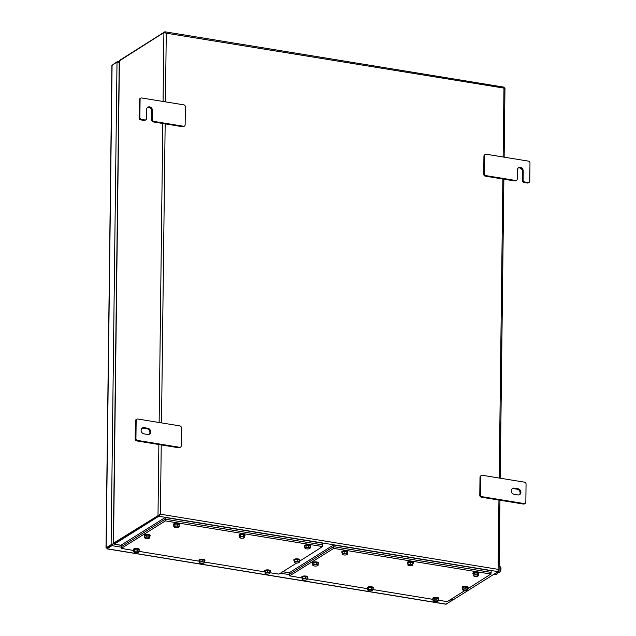 <?xml version="1.0" encoding="UTF-8"?>
<svg xmlns="http://www.w3.org/2000/svg" width="636" height="636" viewBox="0 0 636 636"><rect width="100%" height="100%" fill="white"/><g stroke="black" fill="none" stroke-linecap="round" stroke-linejoin="round"><path stroke-width="0.95" d="M161.242 444.914L160.391 514.19L113.518 543.168L114.321 543.303L158.809 515.399L114.321 543.303L114.313 544.146L158.793 516.241L160.129 514.357M498.346 571.279L498.902 570.929L498.091 569.339L498.091 571.645L453.603 599.557L451.051 599.247M119.417 60.484L113.518 543.168L119.234 60.969L163.905 32.579L166.266 33.191L164.716 31.856L120.148 60.023M158.865 444.524L158.006 515.263L158.801 515.391L160.002 514.437L158.801 515.391L158.793 516.241L498.091 571.645M498.409 570.85L499.085 570.611L499.944 500.222M164.708 32.508L165.026 31.8L504.229 87.196L503.974 88.34L504.801 88.245L166.266 33.191L165.432 101.847M504.086 88.078L504.976 88.094L504.133 157.164M114.353 543.08L114.313 544.146L121.222 545.275M121.222 545.386L114.313 544.146M141.438 119.377L140.659 119.87L144.126 120.435L144.905 119.942A1.781 1.518 57.9 0 0 146.519 118.511L146.63 109.503A3.26 2.79 57.9 0 1 147.83 107.222A3.26 2.79 57.9 0 1 150.899 107.42A3.26 2.79 57.9 0 1 152.489 110.457L152.378 119.473A1.781 1.518 57.9 0 0 153.96 121.42L183.518 126.246A1.781 1.518 57.9 0 0 185.14 124.823L185.362 106.8A1.781 1.518 57.9 0 0 183.78 104.845L141.701 97.976A1.781 1.518 57.9 0 0 140.079 99.407L139.864 117.429A1.781 1.518 57.9 0 0 141.438 119.377L144.905 119.942M153.96 121.42L153.181 121.913L182.739 126.739L183.518 126.246M140.079 99.407L139.3 99.892L139.085 117.914L139.864 117.429M153.181 121.913A1.781 1.518 -122.1 0 1 151.599 119.958L151.71 110.95A3.26 2.79 57.9 0 0 147.465 107.5M145.867 119.759L145.088 120.252A1.781 1.518 -122.1 0 1 144.126 120.435M140.659 119.87A1.781 1.518 -122.1 0 1 139.085 117.914M139.3 99.892A1.781 1.518 -122.1 0 1 139.952 98.644L140.739 98.159M184.488 126.063L183.709 126.556A1.781 1.518 -122.1 0 1 182.739 126.739M528.142 182.532A1.781 1.518 57.9 0 0 529.112 182.349L528.333 182.834A1.781 1.518 -122.1 0 1 527.363 183.017L528.142 182.532L524.684 181.968L523.905 182.453A1.781 1.518 -122.1 0 1 522.323 180.505L523.11 180.012A1.781 1.518 57.9 0 0 524.684 181.968M527.363 183.017L523.905 182.453M514.85 180.974L515.629 180.481A1.781 1.518 57.9 0 0 516.591 180.298L515.812 180.791A1.781 1.518 -122.1 0 1 514.85 180.974L485.284 176.148A1.781 1.518 -122.1 0 1 483.71 174.192L483.932 156.17A1.781 1.518 -122.1 0 1 484.584 154.93L485.363 154.437A1.781 1.518 57.9 0 0 484.712 155.685L483.932 156.17M515.629 180.481L486.063 175.655L485.284 176.148M483.71 174.192L484.489 173.708L484.712 155.685M485.363 154.437A1.781 1.518 57.9 0 1 486.325 154.254L528.405 161.123A1.781 1.518 57.9 0 1 529.987 163.078L529.764 181.101A1.781 1.518 57.9 0 1 529.112 182.349M518.189 168.047A3.26 2.79 -122.1 0 1 522.434 171.489L522.323 180.505M516.591 180.298A1.781 1.518 57.9 0 0 517.251 179.058L517.354 170.043A3.26 2.79 -122.1 0 1 518.555 167.761A3.26 2.79 -122.1 0 1 521.631 167.968A3.26 2.79 -122.1 0 1 523.213 171.005L523.11 180.012M484.489 173.708A1.781 1.518 57.9 0 0 486.063 175.655M512.131 488.742A3.26 2.79 -122.1 0 1 513.49 488.607L517.219 489.219A3.26 2.79 -122.1 0 1 520.113 492.797A3.26 2.79 -122.1 0 1 519.278 494.8M520.892 492.304A3.26 2.79 -122.1 0 1 519.692 494.593A3.26 2.79 -122.1 0 1 517.927 494.927L514.198 494.315A3.26 2.79 -122.1 0 1 511.447 491.747A3.26 2.79 -122.1 0 1 512.505 488.456A3.26 2.79 -122.1 0 1 514.27 488.122L517.998 488.726A3.26 2.79 -122.1 0 1 520.892 492.304M481.436 475.482A1.781 1.518 57.9 0 1 482.406 475.299L524.485 482.168A1.781 1.518 57.9 0 1 526.059 484.123L525.845 502.146A1.781 1.518 57.9 0 1 524.223 503.577L482.144 496.7L481.365 497.193A1.781 1.518 -122.1 0 1 479.783 495.237L480.005 477.215A1.781 1.518 -122.1 0 1 480.657 475.974L481.436 475.482A1.781 1.518 57.9 0 0 480.784 476.73L480.005 477.215M525.193 503.386L524.406 503.879A1.781 1.518 -122.1 0 1 523.444 504.062L481.365 497.193M479.783 495.237L480.57 494.752L480.784 476.73M480.57 494.752A1.781 1.518 57.9 0 0 482.144 496.7M141.113 430.286A3.26 2.79 57.9 0 0 143.998 433.863L147.727 434.468A3.26 2.79 57.9 0 0 149.5 434.134A3.26 2.79 57.9 0 0 150.557 430.842A3.26 2.79 57.9 0 0 147.806 428.274L144.078 427.662A3.26 2.79 57.9 0 0 142.305 428.004A3.26 2.79 57.9 0 0 141.113 430.286M179.861 425.889L137.781 419.021A1.781 1.518 57.9 0 0 136.16 420.444L135.937 438.474A1.781 1.518 57.9 0 0 137.519 440.422L179.598 447.291A1.781 1.518 57.9 0 0 181.212 445.868L181.435 427.837A1.781 1.518 57.9 0 0 179.861 425.889M136.16 420.444L135.381 420.937L135.158 438.959L135.937 438.474M137.519 440.422L136.74 440.915L178.819 447.784L179.598 447.291M149.086 434.34A3.26 2.79 57.9 0 0 149.699 431.081A3.26 2.79 57.9 0 0 147.027 428.767L143.299 428.155A3.26 2.79 57.9 0 0 141.939 428.282M180.56 447.108L179.781 447.601A1.781 1.518 -122.1 0 1 178.819 447.784M136.74 440.915A1.781 1.518 -122.1 0 1 135.158 438.959M135.381 420.937A1.781 1.518 -122.1 0 1 136.032 419.688L136.812 419.203M451.918 599.39A1.63 0.676 99.3 0 1 451.202 601.06L448.793 600.67M112.89 64.586L117.835 61.271L117.819 62.09M106.013 547.795L111.904 65.508L117.016 61.986L119.218 62.551M106.935 547.763L106.18 547.779L106.935 547.763L106.967 548.757L106.983 547.914L106.18 547.779L111.117 544.678L117.016 61.986M112.954 544.019L106.983 547.914L111.92 544.806L111.117 544.678L113.311 543.724L111.92 544.806L111.912 545.656L113.232 543.78M451.202 601.06L445.876 604.2L106.872 548.836L111.912 545.656L121.301 547.191M451.854 599.82L452.737 599.525M451.568 600.63L452.737 599.899M114.17 543.907L113.343 543.772L113.947 543.239M113.876 543.223L113.311 543.724L119.218 62.495L117.835 61.271L119.226 61.398M118.837 62.733L117.819 62.113M498.06 572.265L498.942 572.408A2.965 1.224 -80.7 0 0 499.538 572.177A2.965 1.224 -80.7 0 0 500.596 567.479A2.965 1.224 -80.7 0 0 500.389 566.962A2.965 1.224 -80.7 0 0 499.896 566.557L499.133 566.43M499.538 572.177L500.047 571.724A2.369 0.978 -80.7 0 0 500.89 567.972A2.369 0.978 -80.7 0 0 500.731 567.558L500.389 566.962M498.123 572.138A4.754 1.964 -80.7 0 0 498.163 572.042L496.279 574.61L493.965 574.236M498.075 572.225L498.457 571.207M498.163 572.042A4.754 1.964 -80.7 0 0 498.521 571.168M438.498 600.273L447.299 601.608L464.98 590.51M467.563 588.896L490.865 574.062L333.733 548.399L289.634 575.858L302.172 578.005M490.865 574.062L490.889 572.368L333.757 546.714L333.733 548.399M333.336 548.439L333.359 546.745L289.658 574.165L289.634 575.858M307.339 578.847L367.544 588.682M372.998 589.572L433.076 599.382M333.359 546.745L333.757 546.714M490.889 572.368L491 574.109M491.175 570.723L491.151 572.416L333.487 546.666L333.51 544.98L491.175 570.723M333.51 544.98L289.547 572.559L289.523 574.252L333.487 546.666M269.871 572.734L278.981 574.117L296.662 563.027M299.325 561.35L322.547 546.57L165.416 520.916L121.317 548.367L133.791 550.514M322.547 546.57L322.571 544.885L165.44 519.222L165.416 520.916M165.018 520.948L165.042 519.262L121.333 546.682L121.317 548.367M139.077 551.372L199.466 561.238M204.434 562.049L265.069 571.947M121.206 546.761L165.169 519.183L165.193 517.489L121.23 545.076L121.333 546.682M165.042 519.262L165.44 519.222M322.571 544.885L322.683 546.618M165.193 517.489L322.857 543.239L322.834 544.925L165.169 519.183M322.714 546.658L322.834 544.925M478.542 575.652L477.572 574.849L474.869 574.682L474.003 575.198A2.369 0.739 -179.3 0 0 473.613 575.922A2.369 0.739 -179.3 0 0 473.876 576.081A2.369 0.739 -179.3 0 0 475.45 576.415A2.369 0.739 -179.3 0 0 477.668 576.176L478.542 575.652L478.558 573.887L477.596 573.076L474.893 572.909L473.16 573.553L473.136 575.318L474.106 576.129M477.572 574.849L477.596 573.076M474.869 574.682L474.893 572.909M477.668 576.176A2.369 0.739 -179.3 0 0 477.779 576.129A2.369 0.739 -179.3 0 0 478.049 575.453A2.369 0.739 -179.3 0 0 476.221 574.96A2.369 0.739 -179.3 0 0 474.003 575.198L473.136 575.318M478.558 574.125A2.965 0.922 -179.3 0 0 478.821 573.752A2.965 0.922 -179.3 0 0 475.49 572.798A2.965 0.922 -179.3 0 0 472.898 573.68A2.965 0.922 -179.3 0 0 473.152 574.062M478.821 573.752L478.828 573.187A2.965 0.922 -179.3 0 0 475.497 572.233A2.965 0.922 -179.3 0 0 472.898 573.115L472.898 573.68M371.79 590.645L372.99 589.89L373.014 588.125L371.48 587.402L368.753 587.426L367.552 588.181L367.529 589.954L369.063 590.677M372.99 589.89L371.456 589.167L371.48 587.402M371.456 589.167L368.729 589.198L368.753 587.426M368.729 589.198L367.529 589.954M368.292 590.518A2.369 0.739 -179.3 0 0 368.3 590.518A2.369 0.739 -179.3 0 0 370.422 590.86A2.369 0.739 -179.3 0 0 372.203 590.566A2.369 0.739 -179.3 0 0 372.386 590.47A2.369 0.739 -179.3 0 0 372.219 589.731A2.369 0.739 -179.3 0 0 370.088 589.381A2.369 0.739 -179.3 0 0 368.125 589.779A2.369 0.739 -179.3 0 0 368.292 590.518L368.3 590.518M310.257 547.994L308.778 547.254L308.802 545.489L306.067 545.497L304.803 546.237L304.787 548.009L305.519 548.574A2.369 0.739 -179.3 0 0 305.558 548.598A2.369 0.739 -179.3 0 0 307.625 548.94A2.369 0.739 -179.3 0 0 309.462 548.645A2.369 0.739 -179.3 0 0 309.621 548.566L310.257 547.994L310.273 546.221L308.802 545.489M308.778 547.254L306.043 547.262L306.067 545.497M306.043 547.262L304.787 548.009M308.993 548.733L309.621 548.566A2.369 0.739 -179.3 0 0 309.517 547.827A2.369 0.739 -179.3 0 0 307.411 547.461A2.369 0.739 -179.3 0 0 305.415 547.835A2.369 0.739 -179.3 0 0 305.519 548.574M204.434 562.105L202.208 561.588L199.712 561.914L199.736 560.141L199.45 562.765L200.563 563.226A2.369 0.739 -179.3 0 0 202.924 563.321A2.369 0.739 -179.3 0 0 203.886 563.083A2.369 0.739 -179.3 0 0 204.299 562.733L204.458 560.34L202.224 559.815L199.736 560.141M202.208 561.588L202.224 559.815M199.712 561.914L199.45 562.765M203.989 563.027L204.299 562.733A2.369 0.739 -179.3 0 0 203.313 562.049A2.369 0.739 -179.3 0 0 200.96 561.954A2.369 0.739 -179.3 0 0 199.577 562.542A2.369 0.739 -179.3 0 0 199.982 563.035A2.369 0.739 -179.3 0 0 200.563 563.226M203.886 563.083L204.299 562.733M269.481 573.744L269.887 570.985L267.557 570.508L265.148 570.889L265.045 573.513L265.498 573.728A2.369 0.739 -179.3 0 0 266.214 573.95A2.369 0.739 -179.3 0 0 268.583 573.998A2.369 0.739 -179.3 0 0 269.402 573.775A2.369 0.739 -179.3 0 0 269.823 573.386A2.369 0.739 -179.3 0 0 268.702 572.718L267.533 572.281L267.557 570.508M269.871 572.758L268.702 572.718A2.369 0.739 -179.3 0 0 266.333 572.67L265.125 572.662L265.148 570.889M267.533 572.281L266.333 572.67A2.369 0.739 -179.3 0 0 265.085 573.29L265.045 573.513M265.125 572.662L265.085 573.29A2.369 0.739 -179.3 0 0 265.498 573.728M438.498 600.551L436.86 599.851L436.884 598.078L434.165 598.15L433.076 598.921L433.06 600.694L433.871 601.243A2.369 0.739 -179.3 0 0 436.05 601.561A2.369 0.739 -179.3 0 0 437.719 601.266A2.369 0.739 -179.3 0 0 437.95 601.139L438.514 598.786L436.884 598.078M436.86 599.851L434.142 599.915L434.165 598.15M434.142 599.915L433.06 600.694M433.816 601.219L433.871 601.243A2.369 0.739 -179.3 0 1 433.816 601.219L433.816 601.219A2.369 0.739 -179.3 0 1 433.593 600.503A2.369 0.739 -179.3 0 1 435.501 600.082A2.369 0.739 -179.3 0 1 437.679 600.4A2.369 0.739 -179.3 0 1 437.95 601.139L437.409 601.322M298.864 562.685L299.341 560.006L297.147 559.473L294.635 559.783L294.293 562.399L295.39 562.868A2.369 0.739 -179.3 0 0 297.743 562.979A2.369 0.739 -179.3 0 0 298.753 562.733A2.369 0.739 -179.3 0 0 299.159 562.399A2.369 0.739 -179.3 0 0 298.22 561.715L297.123 561.246L297.147 559.473M298.753 562.733L299.159 562.399M299.325 561.779L298.22 561.715A2.369 0.739 -179.3 0 0 295.867 561.604L294.611 561.556L294.635 559.783M297.123 561.246L295.867 561.604A2.369 0.739 -179.3 0 0 294.452 562.176L294.293 562.399M294.611 561.556L294.452 562.176A2.369 0.739 -179.3 0 0 294.85 562.685A2.369 0.739 -179.3 0 0 295.39 562.868M347.439 554.353L346.771 553.519L346.795 551.746L344.163 551.484L342.192 552.056L342.176 553.821L342.836 554.664A2.369 0.739 -179.3 0 0 344.148 554.99A2.369 0.739 -179.3 0 0 346.453 554.838L347.439 554.353L347.455 552.581L346.795 551.746M346.771 553.519L344.14 553.256L344.163 551.484M344.14 553.256L342.176 553.821M346.453 554.838A2.369 0.739 -179.3 0 0 346.747 554.735A2.369 0.739 -179.3 0 0 347.105 554.139A2.369 0.739 -179.3 0 0 345.451 553.582A2.369 0.739 -179.3 0 0 343.154 553.741A2.369 0.739 -179.3 0 0 342.502 554.441L342.717 554.624M133.775 551.921L134.729 552.438A2.369 0.739 -179.3 0 0 137.01 552.66A2.369 0.739 -179.3 0 0 138.37 552.382A2.369 0.739 -179.3 0 0 138.704 552.159L139.101 549.782L137.185 549.154L134.538 549.337L133.791 550.148L133.775 551.921L134.14 551.714A2.369 0.739 -179.3 0 0 134.466 552.334A2.369 0.739 -179.3 0 0 134.729 552.438M138.704 552.159L138.338 552.366L138.704 552.159A2.369 0.739 -179.3 0 0 138.115 551.436L137.169 550.919L137.185 549.154M139.077 551.555L138.115 551.436A2.369 0.739 -179.3 0 0 135.834 551.213L134.514 551.102L134.538 549.337M137.169 550.919L135.834 551.213A2.369 0.739 -179.3 0 0 134.14 551.714L134.514 551.102M302.68 578.641L302.156 579.468L302.172 577.703L302.704 576.868L302.68 578.641L303.976 578.72A2.369 0.739 -179.3 0 0 302.418 579.253A2.369 0.739 -179.3 0 0 302.784 579.817A2.369 0.739 -179.3 0 0 303.181 579.96A2.369 0.739 -179.3 0 0 305.511 580.135A2.369 0.739 -179.3 0 0 306.687 579.865A2.369 0.739 -179.3 0 0 307.069 579.595L307.355 577.202L305.296 576.621L302.704 576.868M302.156 579.468L303.181 579.96M306.806 579.809L307.069 579.595A2.369 0.739 -179.3 0 0 306.298 578.887L305.272 578.394L305.296 576.621M307.331 578.975L306.298 578.887A2.369 0.739 -179.3 0 0 303.976 578.72L305.272 578.394M467.555 589.206L465.25 588.721L462.817 589.095L462.841 587.322L462.698 589.946L463.167 590.176A2.369 0.739 -179.3 0 0 463.851 590.383A2.369 0.739 -179.3 0 0 466.22 590.447A2.369 0.739 -179.3 0 0 467.07 590.224A2.369 0.739 -179.3 0 0 467.492 589.834L467.579 587.441L465.274 586.956L462.841 587.322M465.25 588.721L465.274 586.956M462.817 589.095L462.698 589.946M467.158 590.184L467.492 589.834A2.369 0.739 -179.3 0 0 466.403 589.167A2.369 0.739 -179.3 0 0 464.034 589.111A2.369 0.739 -179.3 0 0 462.754 589.715A2.369 0.739 -179.3 0 0 463.167 590.176M318.191 565.126L318.207 563.353L316.736 562.622L314.001 562.629L312.737 563.369L312.713 565.142L313.453 565.714A2.369 0.739 -179.3 0 0 313.492 565.73A2.369 0.739 -179.3 0 0 315.551 566.072A2.369 0.739 -179.3 0 0 317.396 565.778A2.369 0.739 -179.3 0 0 317.555 565.698L318.191 565.126L316.712 564.386L316.736 562.622M316.712 564.386L313.977 564.394L314.001 562.629M313.977 564.394L312.713 565.142M317.555 565.698A2.369 0.739 -179.3 0 0 317.451 564.959A2.369 0.739 -179.3 0 0 315.345 564.593A2.369 0.739 -179.3 0 0 313.349 564.967A2.369 0.739 -179.3 0 0 313.453 565.714M174.836 525.9L173.771 526.68L173.787 524.907L174.852 524.136L174.836 525.9L176.188 526.067A2.369 0.739 -179.3 0 0 174.296 526.489A2.369 0.739 -179.3 0 0 174.526 527.196A2.369 0.739 -179.3 0 0 174.59 527.228A2.369 0.739 -179.3 0 0 176.776 527.538A2.369 0.739 -179.3 0 0 178.43 527.244A2.369 0.739 -179.3 0 0 178.668 527.117L179.225 524.756L177.571 524.056L174.852 524.136M173.771 526.68L174.59 527.228M178.136 527.3L178.668 527.117A2.369 0.739 -179.3 0 0 178.374 526.377L177.547 525.829L177.571 524.056M179.201 526.529L178.374 526.377A2.369 0.739 -179.3 0 0 176.188 526.067L177.547 525.829M412.351 565.388L412.78 562.653L410.474 562.168L408.042 562.526L407.883 565.15L408.36 565.388A2.369 0.739 -179.3 0 0 409.035 565.595A2.369 0.739 -179.3 0 0 411.405 565.658A2.369 0.739 -179.3 0 0 412.263 565.436A2.369 0.739 -179.3 0 0 412.685 565.054A2.369 0.739 -179.3 0 0 411.603 564.378L410.458 563.933L410.474 562.168M412.756 564.426L411.603 564.378A2.369 0.739 -179.3 0 0 409.234 564.323L408.018 564.299L408.042 562.526M410.458 563.933L409.234 564.323A2.369 0.739 -179.3 0 0 407.946 564.927L407.883 565.15M408.018 564.299L407.946 564.927A2.369 0.739 -179.3 0 0 408.36 565.388M149.826 537.833L148.919 537.023L146.232 536.832L146.256 535.059L144.467 535.687L144.444 537.46L145.35 538.271L144.897 538.064A2.369 0.739 -179.3 0 0 145.175 538.247A2.369 0.739 -179.3 0 0 146.693 538.573A2.369 0.739 -179.3 0 0 148.927 538.35L149.826 537.833L149.85 536.068L148.943 535.25L146.256 535.059M148.919 537.023L148.943 535.25M146.232 536.832L144.444 537.46M148.927 538.35A2.369 0.739 -179.3 0 0 149.078 538.295A2.369 0.739 -179.3 0 0 149.373 537.627A2.369 0.739 -179.3 0 0 147.576 537.126A2.369 0.739 -179.3 0 0 145.334 537.348A2.369 0.739 -179.3 0 0 144.897 538.064M243.405 538.048L244.741 537.317L243.334 536.569L240.599 536.553L239.263 537.285L240.67 538.032M239.263 537.285L239.287 535.512L240.615 534.781L243.357 534.797L244.765 535.544L244.741 537.317M243.334 536.569L243.357 534.797M240.599 536.553L240.615 534.781M241.966 536.76A2.369 0.739 -179.3 0 0 239.931 537.118A2.369 0.739 -179.3 0 0 239.963 537.857A2.369 0.739 -179.3 0 0 240.042 537.897A2.369 0.739 -179.3 0 0 242.038 538.239A2.369 0.739 -179.3 0 0 243.946 537.945A2.369 0.739 -179.3 0 0 244.073 537.881A2.369 0.739 -179.3 0 0 244.033 537.142A2.369 0.739 -179.3 0 0 241.966 536.76M467.571 588.364A2.965 0.922 -179.3 0 0 468.112 587.839A2.965 0.922 -179.3 0 0 465.369 586.885A2.965 0.922 -179.3 0 0 462.189 587.767A2.965 0.922 -179.3 0 0 462.714 588.308M468.112 587.839L468.12 587.282A2.965 0.922 -179.3 0 0 465.377 586.32A2.965 0.922 -179.3 0 0 462.189 587.211L462.189 587.767M312.737 563.687A2.965 0.922 0.7 0 1 312.507 563.329L312.515 562.765A2.965 0.922 0.7 0 1 316.378 561.93A2.965 0.922 0.7 0 1 318.445 562.836L318.437 563.401A2.965 0.922 0.7 0 1 318.207 563.75M312.507 563.329A2.965 0.922 0.7 0 1 316.37 562.494A2.965 0.922 0.7 0 1 318.437 563.401M173.787 525.169A2.965 0.922 0.7 0 1 173.541 524.795L173.549 524.231A2.965 0.922 0.7 0 1 177.818 523.452A2.965 0.922 0.7 0 1 179.479 524.303L179.471 524.867A2.965 0.922 0.7 0 1 179.217 525.233M173.541 524.795A2.965 0.922 0.7 0 1 177.81 524.016A2.965 0.922 0.7 0 1 179.471 524.867M407.907 563.52A2.965 0.922 0.7 0 1 407.382 562.979L407.382 562.415A2.965 0.922 0.7 0 1 407.382 562.415L407.382 562.415A2.965 0.922 0.7 0 1 410.363 561.532A2.965 0.922 0.7 0 1 413.313 562.494L413.305 563.051A2.965 0.922 0.7 0 1 412.764 563.576M407.382 562.979L407.382 562.979A2.965 0.922 0.7 0 1 410.355 562.097A2.965 0.922 0.7 0 1 413.305 563.051A2.965 0.922 0.7 0 1 413.305 563.059M342.184 552.708A2.965 0.922 0.7 0 1 341.866 552.279L341.866 551.722A2.965 0.922 0.7 0 1 344.275 550.84A2.965 0.922 0.7 0 1 347.797 551.794L347.789 552.358A2.965 0.922 0.7 0 1 347.455 552.771M341.866 552.279A2.965 0.922 0.7 0 1 344.267 551.404A2.965 0.922 0.7 0 1 347.789 552.358M304.803 546.555A2.965 0.922 0.7 0 1 304.572 546.197A2.965 0.922 0.7 0 1 304.58 546.197L304.58 545.632A2.965 0.922 0.7 0 1 307.554 544.742A2.965 0.922 0.7 0 1 310.511 545.696A2.965 0.922 0.7 0 1 310.511 545.704L310.503 546.268A2.965 0.922 0.7 0 1 310.273 546.618M304.58 546.197A2.965 0.922 0.7 0 1 307.546 545.306A2.965 0.922 0.7 0 1 310.503 546.26A2.965 0.922 0.7 0 1 310.503 546.268M199.466 561.135A2.965 0.922 0.7 0 1 198.996 560.626L199.004 560.062A2.965 0.922 0.7 0 1 202.002 559.179A2.965 0.922 0.7 0 1 204.935 560.141L204.927 560.698A2.965 0.922 0.7 0 1 204.442 561.198M198.996 560.626A2.965 0.922 0.7 0 1 201.994 559.744A2.965 0.922 0.7 0 1 204.927 560.698M432.885 598.412A2.965 0.922 0.7 0 1 432.838 598.253A2.965 0.922 0.7 0 1 435.565 597.363A2.965 0.922 0.7 0 1 438.729 598.166A2.965 0.922 0.7 0 1 438.768 598.325A2.965 0.922 0.7 0 1 438.721 598.484M433.076 599.184A2.965 0.922 0.7 0 1 432.877 598.977A2.965 0.922 0.7 0 1 432.83 598.818A2.965 0.922 0.7 0 1 435.557 597.927A2.965 0.922 0.7 0 1 438.721 598.73A2.965 0.922 0.7 0 1 438.76 598.889A2.965 0.922 0.7 0 1 438.514 599.255M294.317 560.777A2.965 0.922 0.7 0 1 293.864 560.284L293.872 559.72A2.965 0.922 0.7 0 1 294.81 559.06A2.965 0.922 0.7 0 1 298.022 558.925A2.965 0.922 0.7 0 1 299.802 559.791L299.795 560.356A2.965 0.922 0.7 0 1 299.333 560.841M293.864 560.284A2.965 0.922 0.7 0 1 294.802 559.624A2.965 0.922 0.7 0 1 298.014 559.481A2.965 0.922 0.7 0 1 299.795 560.356M367.385 587.744A2.965 0.922 0.7 0 1 367.322 587.553A2.965 0.922 0.7 0 1 367.385 587.362A2.965 0.922 0.7 0 1 370.605 586.67A2.965 0.922 0.7 0 1 373.252 587.624L373.245 588.189A2.965 0.922 0.7 0 1 373.181 588.38A2.965 0.922 0.7 0 1 373.006 588.546M367.544 588.475A2.965 0.922 0.7 0 1 367.314 588.117A2.965 0.922 0.7 0 1 367.385 587.926A2.965 0.922 0.7 0 1 370.597 587.235A2.965 0.922 0.7 0 1 373.245 588.189M265.069 571.875A2.965 0.922 0.7 0 1 264.512 571.327L264.52 570.762A2.965 0.922 0.7 0 1 265.228 570.174A2.965 0.922 0.7 0 1 268.511 569.943A2.965 0.922 0.7 0 1 270.451 570.834L270.443 571.398A2.965 0.922 0.7 0 1 269.879 571.931M264.512 571.327A2.965 0.922 0.7 0 1 265.22 570.738A2.965 0.922 0.7 0 1 268.511 570.508A2.965 0.922 0.7 0 1 270.443 571.398M144.459 536.228A2.965 0.922 0.7 0 1 144.189 535.838L144.197 535.274A2.965 0.922 0.7 0 1 145.541 534.518A2.965 0.922 0.7 0 1 148.578 534.518A2.965 0.922 0.7 0 1 150.128 535.345L150.12 535.91A2.965 0.922 0.7 0 1 149.842 536.299M144.189 535.838A2.965 0.922 0.7 0 1 145.533 535.083A2.965 0.922 0.7 0 1 148.57 535.083A2.965 0.922 0.7 0 1 150.12 535.91M239.279 535.854A2.965 0.922 0.7 0 1 239.056 535.496L239.064 534.932A2.965 0.922 0.7 0 1 239.398 534.51A2.965 0.922 0.7 0 1 242.737 534.081A2.965 0.922 0.7 0 1 244.995 535.003L244.987 535.568A2.965 0.922 0.7 0 1 244.757 535.917M239.056 535.496A2.965 0.922 0.7 0 1 239.39 535.075A2.965 0.922 0.7 0 1 242.729 534.638A2.965 0.922 0.7 0 1 244.987 535.568M302.172 577.87A2.965 0.922 0.7 0 1 301.798 577.416L301.806 576.852A2.965 0.922 0.7 0 1 304.843 575.97A2.965 0.922 0.7 0 1 307.737 576.924L307.729 577.488A2.965 0.922 0.7 0 1 307.347 577.933M301.798 577.416A2.965 0.922 0.7 0 1 304.835 576.526A2.965 0.922 0.7 0 1 307.729 577.488M133.791 550.347A2.965 0.922 0.7 0 1 133.481 549.925L133.488 549.369A2.965 0.922 0.7 0 1 133.814 548.947A2.965 0.922 0.7 0 1 137.153 548.51A2.965 0.922 0.7 0 1 139.419 549.44L139.411 550.005A2.965 0.922 0.7 0 1 139.093 550.41M133.481 549.925A2.965 0.922 0.7 0 1 133.806 549.512A2.965 0.922 0.7 0 1 137.145 549.075A2.965 0.922 0.7 0 1 139.411 550.005M282.877 571.677L289.547 572.766M451.194 599.16L453.603 599.557M163.905 32.579L163.062 101.466M162.792 123.479L159.135 422.503M165.161 123.869L161.504 422.892M160.391 514.19L498.091 569.339L498.942 500.063M499.212 478.041L502.861 179.018M503.132 156.997L503.974 88.34M151.71 110.95L152.489 110.457M151.599 119.958L152.378 119.473M523.213 171.005L522.434 171.489M523.444 504.062L524.223 503.577M514.27 488.122L513.49 488.607M517.998 488.726L517.219 489.219M147.027 428.767L147.806 428.274M143.299 428.155L144.078 427.662M289.619 574.674L280.476 573.179M106.18 547.779L112.079 65.095M446.265 604.16L106.967 548.757M500.214 478.208L503.863 179.177M114.321 543.573L114.552 543.136M289.539 572.877L282.734 571.764M289.603 575.898L289.626 574.205M491.032 574.149L491.056 572.456M121.285 548.407L121.309 546.722M438.768 598.325L438.76 598.889M432.838 598.253L432.83 598.818M367.322 587.553L367.314 588.117"/></g></svg>
